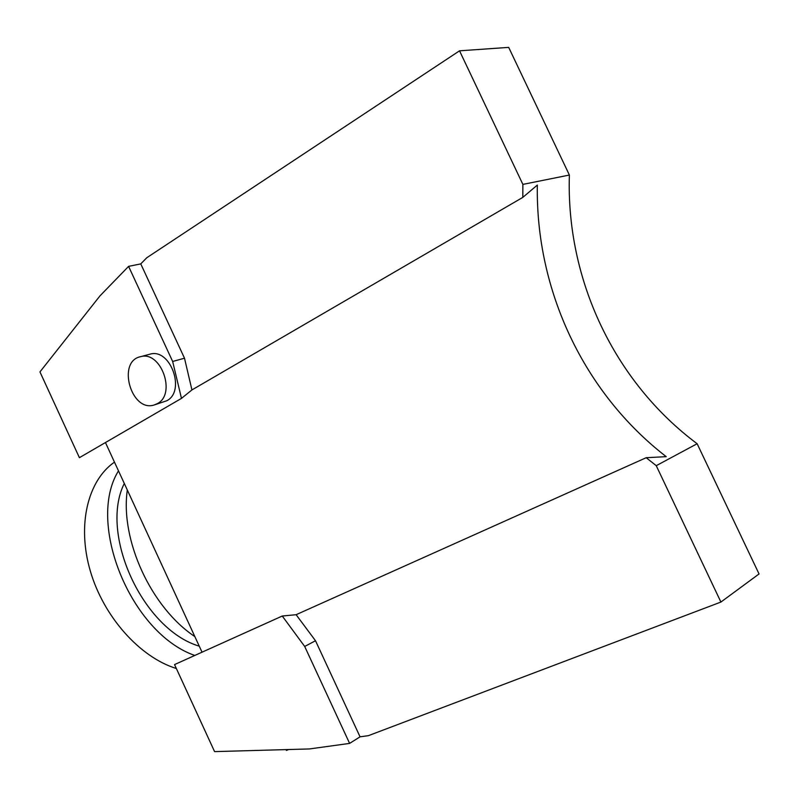 <?xml version="1.0" encoding="UTF-8"?>
<svg xmlns="http://www.w3.org/2000/svg" width="799" height="799" viewBox="0 0 799 799"><rect width="100%" height="100%" fill="white"/><g stroke="black" fill="none" stroke-linecap="round" stroke-linejoin="round"><path stroke-width="1.2" d="M154.736 404.803L166.811 400.738C185.957 391.15 170.447 347.895 150.072 354.147L149.333 354.347M172.664 361.478L128.589 266.367L140.774 263.89L184.499 358.202L172.664 361.478L181.473 398.391L191.93 389.932L522.796 197.393L537.337 185.058C535.53 290.357 583.879 393.008 666.216 456.658L646.191 457.707L656.249 465.677L697.137 443.735L759.05 573.952L720.908 602.056L368.419 735.659L360.059 736.828L349.612 743.4L309.433 748.943L214.581 751.619L174.552 664.578L282.267 616.029L304.699 646.461L349.612 743.4M181.473 398.391L79.401 457.677L39.95 371.905L99.985 295.86L128.589 266.367M140.774 263.89L146.736 257.777L459.535 50.816L508.693 47.381L569.387 175.041C565.972 279.56 614.241 381.842 697.137 443.735M459.535 50.816L522.876 184.389L522.796 197.393M522.876 184.389L569.387 175.041M202.037 652.194L105.448 442.546M656.249 465.677L720.908 602.056M286.042 749.602L286.412 750.411L288.709 749.522M194.846 636.583C151.161 607.63 120.04 539.834 127.321 490.017M646.191 457.707L296.109 614.701L282.267 616.029M199.261 646.171C142.851 629.482 99.016 533.852 124.294 483.445M194.796 655.46C130.966 633.367 85.972 523.115 118.492 470.851M176.359 668.503C139.905 657.307 103.67 616.868 90.307 570.985C76.854 525.103 87.77 480.529 114.477 462.132M296.109 614.701L315.505 640.738L360.059 736.828M315.505 640.738L304.699 646.461M184.499 358.202L191.93 389.932M157.413 403.595L154.137 404.993C131.166 412.574 116.664 361.288 140.554 356.694C160.979 350.421 176.599 393.967 157.413 403.595M150.072 354.147L140.554 356.694"/></g></svg>
